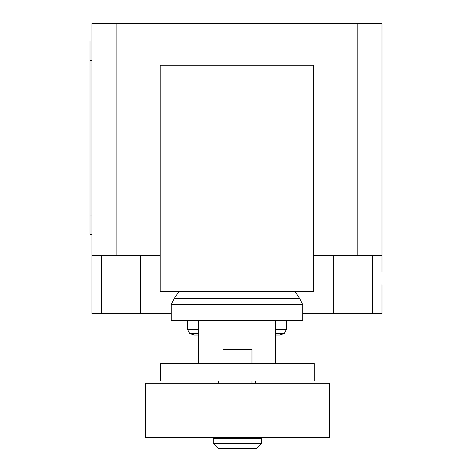 <?xml version="1.0" encoding="UTF-8"?>
<svg xmlns="http://www.w3.org/2000/svg" width="472" height="472" viewBox="0 0 472 472"><rect width="100%" height="100%" fill="white"/><g stroke="black" fill="none" stroke-linecap="round" stroke-linejoin="round"><path stroke-width="0.71" d="M218.595 381.004L218.595 383.264M255.334 383.264L255.334 381.004M286.274 320.423L286.274 329.639L284.291 333.48L279.69 335.026L275.642 335.026L275.642 363.605L275.642 320.423L198.293 320.423L198.293 363.605M160.651 363.605L160.651 381.004L314.287 381.004L314.287 363.605L160.651 363.605M222.967 437.408L222.967 438.376M251.971 437.408L251.971 438.376M213.297 438.376L213.297 443.568L218.135 448.4L256.809 448.4L261.641 443.568L261.641 438.376L213.297 438.376M251.971 363.605L251.971 349.428L222.967 349.428L222.967 363.605M222.967 381.004L222.967 383.264M251.971 381.004L251.971 383.264M145.618 383.264L145.618 437.408L329.32 437.408L329.32 383.264L145.618 383.264M213.297 443.568L261.641 443.568M198.293 335.026L194.246 335.026L189.644 333.48L187.655 329.639L187.655 320.423M198.293 333.48L189.644 333.48M198.293 329.639L187.655 329.639M275.642 320.423L302.711 320.423L302.711 304.558L299.643 298.434L295.029 291.519M198.293 320.423L171.224 320.423L171.224 304.558L174.292 298.434L178.9 291.519M299.643 298.434L174.292 298.434M302.711 304.558L171.224 304.558M286.274 329.639L275.642 329.639M284.291 333.48L275.642 333.48M160.209 291.519L313.727 291.519L313.727 65.272L160.209 65.272L160.209 291.519M313.727 255.641L381.995 255.641L381.995 272.078M91.94 272.078L91.94 313.656L171.224 313.656M302.711 313.656L381.995 313.656L381.995 284.651M160.209 255.641L91.94 255.641L91.94 279.813M91.94 41.005L90.005 41.005L90.005 60.339L91.94 60.339M91.94 215.037L90.005 215.037L90.005 234.372L91.94 234.372M90.005 215.037L90.005 60.339M91.94 255.641L91.94 23.6L116.112 23.6L116.112 255.641M381.995 255.641L381.995 23.6L116.112 23.6M357.823 255.641L357.823 23.6M101.61 255.641L101.61 313.656M372.325 255.641L372.325 313.656M333.651 255.641L333.651 313.656M140.284 255.641L140.284 313.656"/></g></svg>
